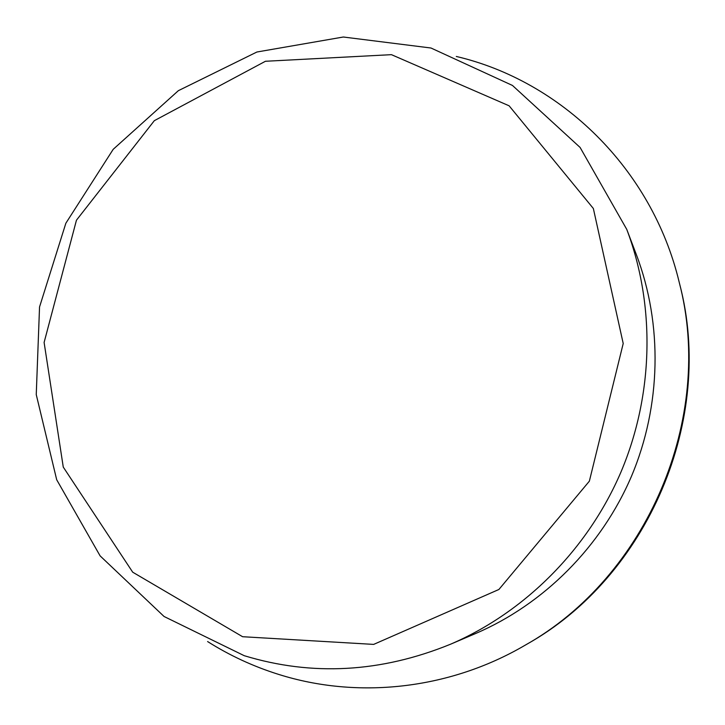 <?xml version="1.0" encoding="UTF-8"?>
<svg xmlns="http://www.w3.org/2000/svg" width="725" height="725" viewBox="0 0 725 725"><rect width="100%" height="100%" fill="white"/><g stroke="black" fill="none" stroke-linecap="round" stroke-linejoin="round"><path stroke-width="1.09" d="M242.594 636.713L132.702 572.188L63.265 467.081L44.107 342.463L76.451 220.201L154.334 120.667L265.432 61.272L391.437 54.665L509.113 105.805L593.349 208.492L623.21 343.514L589.362 481.173L498.9 589.479L373.665 644.398L242.594 636.713M456.297 56.459C560.679 80.892 651.902 168.282 679.18 282.143L679.733 284.39C715.149 418.814 648.15 576.457 526.776 644.253L524.782 645.413C448.567 689.928 357.044 699.19 278.491 674.359C253.252 666.42 229.626 655.491 207.613 641.562M679.18 282.143C714.932 417.808 647.271 577 524.782 645.413M626.753 229.372L636.505 255.019C662.713 324.356 661.291 405.583 631.457 476.307C601.243 546.858 543.75 604.26 475.636 633.514L450.397 644.28C380.897 672.555 312.176 676.362 244.243 655.699L164.067 616.495L100.113 555.876L56.695 479.751L36.25 394.599L39.54 306.974L65.857 223.227L113.2 149.323L178.35 90.679L256.904 52.01L343.324 37.011L430.985 48.013L512.475 85.459L580.1 147.447L626.753 229.372C655.382 305.098 653.796 394.228 621.035 471.875C587.866 549.351 524.791 612.344 450.397 644.28"/></g></svg>
